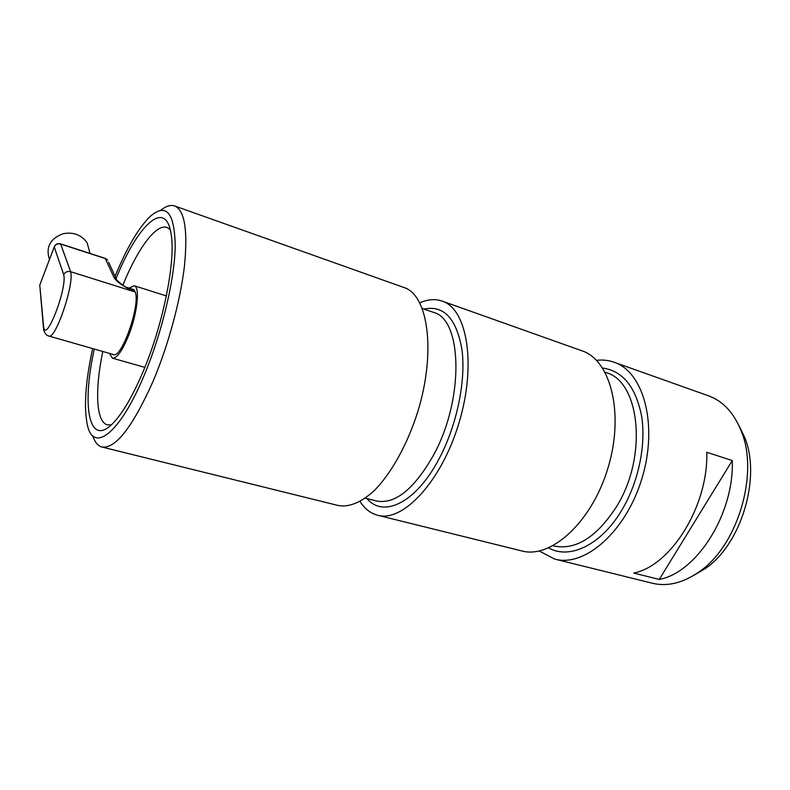 <?xml version="1.0" encoding="UTF-8"?>
<svg xmlns="http://www.w3.org/2000/svg" width="790" height="790" viewBox="0 0 790 790"><rect width="100%" height="100%" fill="white"/><g stroke="black" fill="none" stroke-linecap="round" stroke-linejoin="round"><path stroke-width="1.19" d="M693.936 575.258L704.848 568.859C741.089 544.893 761.461 477.594 744.654 437.344L738.857 425.405M377.956 515.337L521.548 550.867C550.502 559.281 591.611 522.625 607.925 468.154C624.564 413.782 610.779 360.201 582.102 350.859L442.262 301.128C435.29 298.709 427.815 299.272 419.836 302.817M102.117 447.081L338.199 505.501C348.904 507.506 360.823 502.647 373.937 490.936C391.129 473.773 407.561 444.316 417.979 411.067C436.199 351.343 428.022 295.045 404.174 287.58L174.758 205.993C184.712 210.426 187.941 230.433 184.445 266.013C180.436 300.625 168.191 345.714 152.954 381.6C132.414 427.351 115.36 449.154 101.791 447.002C97.782 445.846 94.76 442.084 92.736 435.734M360.062 501.512C364.674 508.74 370.471 513.312 377.452 515.208C402.525 522.812 441.245 482.009 458.852 423.351C476.735 364.782 467.246 309.038 442.262 301.128M160.745 210.288C166.058 206.042 170.729 204.6 174.758 205.993M539.224 551.015L554.659 559.063C584.403 567.635 625.947 531.897 641.964 478.375C658.317 424.961 643.653 371.922 614.225 362.284C608.557 360.27 602.642 359.618 596.48 360.319M706.793 452.285C708.363 506.044 670.838 565.867 633.748 573.056L659.255 579.435L732.271 460.57L706.793 452.285M659.255 579.435C696.79 572.572 734.275 513.727 732.271 460.57M555.261 559.211L652.007 583.148C666.967 586.861 682.511 583.198 698.646 572.148C737.337 546.591 759.259 474.158 741.316 431.222C734.038 412.982 723.166 401.202 708.699 395.879L614.225 362.284M115.073 276.312C126.835 247.714 138.615 227.688 150.416 216.233C166.354 202.704 174.63 212.717 175.222 246.273C174.62 279.68 161.703 333.874 144.007 375.744C119.438 434.737 93.013 453.332 87.315 424.684C83.701 407.048 85.478 381.679 92.637 348.568M116.071 278.505C137.035 226.157 165.071 198.28 170.897 232.823C176.259 258.676 163.579 323.821 142.891 372.12C132.69 395.997 122.855 412.913 113.365 422.867C88.776 448.72 81.479 406.425 94.296 349.042M102.789 351.471C94.8 389.924 95.945 421.9 107.322 424.832L111.341 424.852M170.225 229.604L167.075 227.471C156.084 223.323 137.519 248.919 122.875 285.17M43.835 330.368C44.902 333.607 46.541 335.483 48.743 336.007L113.385 354.503C121.541 359.233 140.729 304.555 135.208 292.014L134.438 290.434L127.713 288.31C120.485 284.351 115.923 280.766 114.027 277.547L116.328 279.068L108.645 262.24M135.208 292.014L70.606 271.691C67.407 271.01 65.116 272.037 63.733 274.762L54.243 246.984C55.527 244.367 57.67 243.399 60.672 244.071L60.504 243.863C57.739 243.211 55.705 244.08 54.401 246.5L39.767 285.131L43.628 326.942C45.642 344.163 67.328 288.36 63.733 274.762M127.713 288.31L127.141 288.093M134.438 290.434L133.105 289.367L125.521 287.017C124 286.019 116.466 280.746 116.328 279.068L117.355 281.329M109.484 353.397L112.338 358.137C116.861 358.541 122.322 350.888 128.75 335.177C137.421 313.363 140.205 286.76 134.251 285.753L129.165 288.123M89.843 252.672L87.107 242.787C81.429 234.867 73.48 231.826 63.249 233.682C50.145 238.541 45.544 247.151 49.454 259.515M43.667 330.013L43.628 326.942M43.44 327.564L39.767 285.131L54.234 246.924M48.743 336.007C55.33 340.352 74.556 284.025 70.606 271.691L60.672 244.071L105.426 258.587L107.647 260.068L105.228 258.37L114.027 277.547M423.993 309.078C443.911 304.93 456.59 318.597 462.022 350.089C465.942 380.82 456.936 424.783 439.576 457.864C416.508 502.707 383.407 518.477 366.995 498.589M422.374 308.505L433.414 312.356C462.14 318.943 464.49 398.19 433.957 454.349C414.394 489.069 395.178 504.613 376.317 500.959L365.326 498.164M602.622 368.051C622.826 370.846 635.841 386.982 641.668 416.449C646.131 444.928 638.547 481.752 622.293 509.313C601.664 544.912 569.708 559.932 548.615 547.944M605.12 372.268L606.068 372.603C639.782 381.333 647.978 455.692 616.911 506.035C596.904 537.2 575.801 550.512 553.593 545.949L553.03 545.811M744.654 437.344L741.316 431.222M704.848 568.859L698.646 572.148M112.338 358.137L144.847 367.39M134.251 285.753L166.394 295.934M90.06 253.452L87.107 242.787M105.228 258.37L60.504 243.863"/></g></svg>
